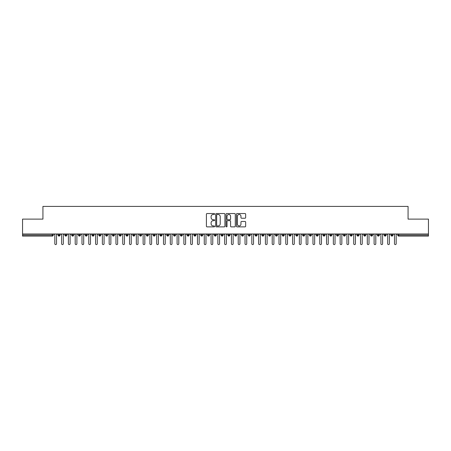 <?xml version="1.0" encoding="UTF-8"?>
<svg xmlns="http://www.w3.org/2000/svg" width="451" height="451" viewBox="0 0 451 451"><rect width="100%" height="100%" fill="white"/><g stroke="black" fill="none" stroke-linecap="round" stroke-linejoin="round"><path stroke-width="0.68" d="M214.631 214A0.468 0.468 0 0 0 214.163 213.532L207.077 213.532A0.665 0.665 0 0 0 206.411 214.202L206.411 226.205A0.665 0.665 0 0 0 207.077 226.87L214.163 226.87A0.468 0.468 0 0 0 214.631 226.402A0.468 0.468 0 0 0 214.163 225.934L213.25 225.934A2.131 2.131 0 0 1 211.113 223.803L211.113 222.8A2.131 2.131 0 0 1 213.25 220.669L214.163 220.669A0.468 0.468 0 0 0 214.631 220.201A0.468 0.468 0 0 0 214.163 219.733L213.25 219.733A2.131 2.131 0 0 1 211.113 217.602L211.113 216.598A2.131 2.131 0 0 1 213.25 214.467L214.163 214.467A0.468 0.468 0 0 0 214.631 214M244.989 218.233A0.665 0.665 0 0 0 245.654 217.568L245.654 214.202A0.665 0.665 0 0 0 244.989 213.532L237.119 213.532A0.665 0.665 0 0 0 236.454 214.202L236.454 226.205A0.665 0.665 0 0 0 237.119 226.87L244.989 226.87A0.665 0.665 0 0 0 245.654 226.205L245.654 222.134A0.665 0.665 0 0 0 244.989 221.469L241.618 221.469A0.665 0.665 0 0 0 240.952 222.134L240.952 224.153A1.781 1.781 0 0 1 239.171 225.934A1.781 1.781 0 0 1 237.384 224.153L237.384 216.249A1.781 1.781 0 0 1 239.171 214.467A1.781 1.781 0 0 1 240.952 216.249L240.952 217.568A0.665 0.665 0 0 0 241.618 218.233L244.989 218.233M22.55 233.99L428.45 233.99L428.45 219.113L408.07 219.113L408.07 206.411L42.93 206.411L42.93 219.113L22.55 219.113L22.55 235.078L52.254 235.078L52.254 233.99M224.919 214.202A0.665 0.665 0 0 0 224.248 213.532L216.384 213.532A0.665 0.665 0 0 0 215.713 214.202L215.713 226.205A0.665 0.665 0 0 0 216.384 226.87L224.248 226.87A0.665 0.665 0 0 0 224.919 226.205L224.919 214.202M226.752 213.532L234.616 213.532A0.665 0.665 0 0 1 235.287 214.202L235.287 226.205A0.665 0.665 0 0 1 234.616 226.87L231.25 226.87A0.665 0.665 0 0 1 230.585 226.205L230.585 221.334A0.665 0.665 0 0 0 229.92 220.669L227.682 220.669A0.665 0.665 0 0 0 227.016 221.334L227.016 226.402A0.468 0.468 0 0 1 226.549 226.87A0.468 0.468 0 0 1 226.081 226.402L226.081 214.202A0.665 0.665 0 0 1 226.752 213.532M53.274 235.078L52.254 235.078L52.254 236.099A1.02 1.02 0 0 0 53.274 235.078L53.274 233.99L53.274 235.078A1.02 1.02 0 0 1 52.254 236.099L22.55 236.099L22.55 235.078M428.45 233.99L428.45 236.099L398.746 236.099A1.02 1.02 0 0 1 397.726 235.078L397.726 233.99M59.081 233.99L59.081 236.099A1.02 1.02 0 0 1 58.061 235.078L58.061 233.99M60.068 233.99L60.068 235.078A1.02 1.02 0 0 1 59.081 236.099A1.02 1.02 0 0 0 60.068 235.078L58.061 235.078A1.02 1.02 0 0 0 59.081 236.099M65.874 233.99L65.874 236.099A1.02 1.02 0 0 1 64.854 235.078L64.854 233.99L64.854 235.078A1.02 1.02 0 0 0 65.874 236.099A1.02 1.02 0 0 0 66.861 235.078L66.861 233.99M72.667 233.99L72.667 236.099A1.02 1.02 0 0 1 71.647 235.078L71.647 233.99L71.647 235.078A1.02 1.02 0 0 0 72.667 236.099A1.02 1.02 0 0 0 73.654 235.078L73.654 233.99M79.461 233.99L79.461 236.099A1.02 1.02 0 0 1 78.44 235.078L78.44 233.99L78.44 235.078A1.02 1.02 0 0 0 79.461 236.099A1.02 1.02 0 0 0 80.447 235.078L80.447 233.99M86.254 233.99L86.254 236.099A1.02 1.02 0 0 1 85.233 235.078L85.233 233.99L85.233 235.078A1.02 1.02 0 0 0 86.254 236.099A1.02 1.02 0 0 0 87.24 235.078L87.24 233.99M93.047 233.99L93.047 236.099A1.02 1.02 0 0 1 92.027 235.078L92.027 233.99L92.027 235.078A1.02 1.02 0 0 0 93.047 236.099A1.02 1.02 0 0 0 94.034 235.078L94.034 233.99M99.84 233.99L99.84 236.099A1.02 1.02 0 0 1 98.82 235.078L98.82 233.99L98.82 235.078A1.02 1.02 0 0 0 99.84 236.099A1.02 1.02 0 0 0 100.827 235.078L100.827 233.99M106.633 233.99L106.633 236.099A1.02 1.02 0 0 1 105.613 235.078L105.613 233.99L105.613 235.078A1.02 1.02 0 0 0 106.633 236.099A1.02 1.02 0 0 0 107.62 235.078L107.62 233.99M113.426 233.99L113.426 236.099A1.02 1.02 0 0 1 112.406 235.078L112.406 233.99L112.406 235.078A1.02 1.02 0 0 0 113.426 236.099A1.02 1.02 0 0 0 114.413 235.078L114.413 233.99M120.22 233.99L120.22 236.099A1.02 1.02 0 0 1 119.199 235.078L119.199 233.99L119.199 235.078A1.02 1.02 0 0 0 120.22 236.099A1.02 1.02 0 0 0 121.206 235.078L121.206 233.99M127.013 233.99L127.013 236.099A1.02 1.02 0 0 1 125.992 235.078L125.992 233.99L125.992 235.078A1.02 1.02 0 0 0 127.013 236.099A1.02 1.02 0 0 0 127.999 235.078L127.999 233.99M133.806 233.99L133.806 236.099A1.02 1.02 0 0 1 132.786 235.078L132.786 233.99L132.786 235.078A1.02 1.02 0 0 0 133.806 236.099A1.02 1.02 0 0 0 134.793 235.078L134.793 233.99M140.599 233.99L140.599 236.099A1.02 1.02 0 0 1 139.579 235.078A1.02 1.02 0 0 0 140.599 236.099A1.02 1.02 0 0 1 139.579 235.078L139.579 233.99M141.586 233.99L141.586 235.078A1.02 1.02 0 0 1 140.599 236.099A1.02 1.02 0 0 0 141.586 235.078L139.579 235.078M147.392 236.099A1.02 1.02 0 0 1 146.378 235.078L146.378 233.99L146.378 235.078A1.02 1.02 0 0 0 147.392 236.099A1.02 1.02 0 0 0 148.379 235.078L148.379 233.99L148.379 235.078A1.02 1.02 0 0 1 147.392 236.099L147.392 235.078L148.379 235.078M154.186 233.99L154.186 236.099A1.02 1.02 0 0 1 153.171 235.078L153.171 233.99L153.171 235.078A1.02 1.02 0 0 0 154.186 236.099A1.02 1.02 0 0 0 155.172 235.078L155.172 233.99M160.979 233.99L160.979 236.099A1.02 1.02 0 0 1 159.964 235.078L159.964 233.99L159.964 235.078A1.02 1.02 0 0 0 160.979 236.099A1.02 1.02 0 0 0 161.965 235.078L161.965 233.99M167.772 233.99L167.772 235.078L166.757 235.078L166.757 233.99L166.757 235.078A1.02 1.02 0 0 0 167.772 236.099A1.02 1.02 0 0 0 168.759 235.078L168.759 233.99L168.759 235.078A1.02 1.02 0 0 1 167.772 236.099A1.02 1.02 0 0 1 166.757 235.078A1.02 1.02 0 0 0 167.772 236.099L167.772 235.078L168.759 235.078M174.565 233.99L174.565 236.099A1.02 1.02 0 0 1 173.55 235.078L173.55 233.99L173.55 235.078A1.02 1.02 0 0 0 174.565 236.099A1.02 1.02 0 0 0 175.552 235.078L175.552 233.99M181.358 233.99L181.358 236.099A1.02 1.02 0 0 1 180.344 235.078L180.344 233.99L180.344 235.078A1.02 1.02 0 0 0 181.358 236.099A1.02 1.02 0 0 0 182.345 235.078L182.345 233.99M188.152 233.99L188.152 236.099A1.02 1.02 0 0 1 187.137 235.078L187.137 233.99L187.137 235.078A1.02 1.02 0 0 0 188.152 236.099A1.02 1.02 0 0 0 189.138 235.078L189.138 233.99M194.945 233.99L194.945 236.099A1.02 1.02 0 0 1 193.93 235.078L193.93 233.99M195.931 233.99L195.931 235.078A1.02 1.02 0 0 1 194.945 236.099A1.02 1.02 0 0 0 195.931 235.078L193.93 235.078A1.02 1.02 0 0 0 194.945 236.099M201.738 236.099A1.02 1.02 0 0 1 200.723 235.078L200.723 233.99L200.723 235.078A1.02 1.02 0 0 0 201.738 236.099A1.02 1.02 0 0 0 202.725 235.078L202.725 233.99L202.725 235.078A1.02 1.02 0 0 1 201.738 236.099L201.738 235.078L202.725 235.078M208.531 233.99L208.531 236.099A1.02 1.02 0 0 1 207.516 235.078L207.516 233.99M209.518 233.99L209.518 235.078A1.02 1.02 0 0 1 208.531 236.099A1.02 1.02 0 0 0 209.518 235.078L207.516 235.078A1.02 1.02 0 0 0 208.531 236.099M215.324 233.99L215.324 236.099A1.02 1.02 0 0 1 214.31 235.078L214.31 233.99M216.311 233.99L216.311 235.078L216.311 233.99M222.123 233.99L222.123 236.099A1.02 1.02 0 0 1 221.103 235.078A1.02 1.02 0 0 0 222.123 236.099A1.02 1.02 0 0 1 221.103 235.078L221.103 233.99M223.104 233.99L223.104 235.078L223.104 233.99M228.916 233.99L228.916 236.099A1.02 1.02 0 0 1 227.896 235.078L227.896 233.99M229.897 233.99L229.897 235.078L229.897 233.99M235.71 233.99L235.71 236.099A1.02 1.02 0 0 1 234.689 235.078L234.689 233.99M236.69 233.99L236.69 235.078A1.02 1.02 0 0 1 235.71 236.099A1.02 1.02 0 0 0 236.69 235.078L234.689 235.078A1.02 1.02 0 0 0 235.71 236.099M242.503 233.99L242.503 236.099A1.02 1.02 0 0 1 241.482 235.078L241.482 233.99M243.484 233.99L243.484 235.078L243.484 233.99M249.296 233.99L249.296 236.099A1.02 1.02 0 0 1 248.275 235.078L248.275 233.99M250.277 233.99L250.277 235.078L250.277 233.99M256.089 233.99L256.089 236.099A1.02 1.02 0 0 1 255.069 235.078L255.069 233.99M257.07 233.99L257.07 235.078L257.07 233.99M262.882 233.99L262.882 236.099A1.02 1.02 0 0 1 261.862 235.078L261.862 233.99M263.863 233.99L263.863 235.078A1.02 1.02 0 0 1 262.882 236.099A1.02 1.02 0 0 0 263.863 235.078L261.862 235.078A1.02 1.02 0 0 0 262.882 236.099M269.675 233.99L269.675 236.099A1.02 1.02 0 0 1 268.655 235.078L268.655 233.99L268.655 235.078A1.02 1.02 0 0 0 269.675 236.099A1.02 1.02 0 0 0 270.656 235.078L270.656 233.99M276.469 233.99L276.469 236.099A1.02 1.02 0 0 1 275.448 235.078L275.448 233.99M277.45 233.99L277.45 235.078L277.45 233.99M283.262 233.99L283.262 236.099A1.02 1.02 0 0 1 282.241 235.078A1.02 1.02 0 0 0 283.262 236.099A1.02 1.02 0 0 1 282.241 235.078L282.241 233.99M284.243 233.99L284.243 235.078L284.243 233.99M290.055 233.99L290.055 236.099A1.02 1.02 0 0 1 289.035 235.078L289.035 233.99L289.035 235.078A1.02 1.02 0 0 0 290.055 236.099A1.02 1.02 0 0 0 291.036 235.078L291.036 233.99M296.848 233.99L296.848 236.099A1.02 1.02 0 0 1 295.828 235.078A1.02 1.02 0 0 0 296.848 236.099A1.02 1.02 0 0 1 295.828 235.078L295.828 233.99M297.829 233.99L297.829 235.078A1.02 1.02 0 0 1 296.848 236.099A1.02 1.02 0 0 0 297.829 235.078L295.828 235.078M303.641 233.99L303.641 236.099A1.02 1.02 0 0 1 302.621 235.078L302.621 233.99L302.621 235.078A1.02 1.02 0 0 0 303.641 236.099A1.02 1.02 0 0 0 304.622 235.078L304.622 233.99M310.435 233.99L310.435 236.099A1.02 1.02 0 0 1 309.414 235.078L309.414 233.99M311.421 233.99L311.421 235.078L311.421 233.99M317.228 233.99L317.228 236.099A1.02 1.02 0 0 1 316.207 235.078A1.02 1.02 0 0 0 317.228 236.099A1.02 1.02 0 0 1 316.207 235.078L316.207 233.99M318.214 233.99L318.214 235.078L318.214 233.99M324.021 233.99L324.021 236.099A1.02 1.02 0 0 1 323.001 235.078L323.001 233.99M325.008 233.99L325.008 235.078L325.008 233.99M330.814 233.99L330.814 236.099A1.02 1.02 0 0 1 329.794 235.078L329.794 233.99M331.801 233.99L331.801 235.078A1.02 1.02 0 0 1 330.814 236.099A1.02 1.02 0 0 0 331.801 235.078L329.794 235.078A1.02 1.02 0 0 0 330.814 236.099M337.607 233.99L337.607 236.099A1.02 1.02 0 0 1 336.587 235.078A1.02 1.02 0 0 0 337.607 236.099A1.02 1.02 0 0 1 336.587 235.078L336.587 233.99M338.594 233.99L338.594 235.078A1.02 1.02 0 0 1 337.607 236.099A1.02 1.02 0 0 0 338.594 235.078L336.587 235.078M344.401 233.99L344.401 236.099A1.02 1.02 0 0 1 343.38 235.078A1.02 1.02 0 0 0 344.401 236.099A1.02 1.02 0 0 1 343.38 235.078L343.38 233.99M345.387 233.99L345.387 235.078L345.387 233.99M351.194 233.99L351.194 236.099A1.02 1.02 0 0 1 350.173 235.078L350.173 233.99L350.173 235.078A1.02 1.02 0 0 0 351.194 236.099A1.02 1.02 0 0 0 352.18 235.078L352.18 233.99M357.987 233.99L357.987 236.099A1.02 1.02 0 0 1 356.966 235.078A1.02 1.02 0 0 0 357.987 236.099A1.02 1.02 0 0 1 356.966 235.078L356.966 233.99M358.973 233.99L358.973 235.078A1.02 1.02 0 0 1 357.987 236.099A1.02 1.02 0 0 0 358.973 235.078L356.966 235.078M364.78 233.99L364.78 236.099A1.02 1.02 0 0 1 363.76 235.078A1.02 1.02 0 0 0 364.78 236.099A1.02 1.02 0 0 1 363.76 235.078L363.76 233.99M365.767 233.99L365.767 235.078L365.767 233.99M371.573 233.99L371.573 236.099A1.02 1.02 0 0 1 370.553 235.078L370.553 233.99M372.56 233.99L372.56 235.078L372.56 233.99M378.366 233.99L378.366 236.099A1.02 1.02 0 0 1 377.346 235.078A1.02 1.02 0 0 0 378.366 236.099A1.02 1.02 0 0 1 377.346 235.078L377.346 233.99M379.353 233.99L379.353 235.078L379.353 233.99M385.16 233.99L385.16 236.099A1.02 1.02 0 0 1 384.139 235.078A1.02 1.02 0 0 0 385.16 236.099A1.02 1.02 0 0 1 384.139 235.078L384.139 233.99M386.146 233.99L386.146 235.078L386.146 233.99M391.953 233.99L391.953 236.099A1.02 1.02 0 0 1 390.932 235.078A1.02 1.02 0 0 0 391.953 236.099A1.02 1.02 0 0 1 390.932 235.078L390.932 233.99M392.939 233.99L392.939 235.078A1.02 1.02 0 0 1 391.953 236.099A1.02 1.02 0 0 0 392.939 235.078L390.932 235.078M147.392 233.99L147.392 235.078L146.378 235.078M201.738 233.99L201.738 235.078L200.723 235.078M215.324 236.099A1.02 1.02 0 0 0 216.311 235.078A1.02 1.02 0 0 1 215.324 236.099A1.02 1.02 0 0 1 214.31 235.078L216.311 235.078M222.123 236.099A1.02 1.02 0 0 0 223.104 235.078A1.02 1.02 0 0 1 222.123 236.099M228.916 236.099A1.02 1.02 0 0 0 229.897 235.078A1.02 1.02 0 0 1 228.916 236.099A1.02 1.02 0 0 1 227.896 235.078L229.897 235.078M242.503 236.099A1.02 1.02 0 0 0 243.484 235.078A1.02 1.02 0 0 1 242.503 236.099A1.02 1.02 0 0 1 241.482 235.078L243.484 235.078M249.296 236.099A1.02 1.02 0 0 0 250.277 235.078A1.02 1.02 0 0 1 249.296 236.099A1.02 1.02 0 0 1 248.275 235.078L250.277 235.078M256.089 236.099A1.02 1.02 0 0 0 257.07 235.078A1.02 1.02 0 0 1 256.089 236.099A1.02 1.02 0 0 1 255.069 235.078L257.07 235.078M276.469 236.099A1.02 1.02 0 0 0 277.45 235.078A1.02 1.02 0 0 1 276.469 236.099A1.02 1.02 0 0 1 275.448 235.078L277.45 235.078M283.262 236.099A1.02 1.02 0 0 0 284.243 235.078A1.02 1.02 0 0 1 283.262 236.099M310.435 236.099A1.02 1.02 0 0 0 311.421 235.078A1.02 1.02 0 0 1 310.435 236.099A1.02 1.02 0 0 1 309.414 235.078L311.421 235.078M317.228 236.099A1.02 1.02 0 0 0 318.214 235.078A1.02 1.02 0 0 1 317.228 236.099M324.021 236.099A1.02 1.02 0 0 0 325.008 235.078A1.02 1.02 0 0 1 324.021 236.099A1.02 1.02 0 0 1 323.001 235.078L325.008 235.078M344.401 236.099A1.02 1.02 0 0 0 345.387 235.078A1.02 1.02 0 0 1 344.401 236.099M364.78 236.099A1.02 1.02 0 0 0 365.767 235.078A1.02 1.02 0 0 1 364.78 236.099M371.573 236.099A1.02 1.02 0 0 0 372.56 235.078A1.02 1.02 0 0 1 371.573 236.099A1.02 1.02 0 0 1 370.553 235.078L372.56 235.078M378.366 236.099A1.02 1.02 0 0 0 379.353 235.078A1.02 1.02 0 0 1 378.366 236.099M385.16 236.099A1.02 1.02 0 0 0 386.146 235.078A1.02 1.02 0 0 1 385.16 236.099M217.117 214.467A0.468 0.468 0 0 0 216.649 214.935L216.649 225.472A0.468 0.468 0 0 0 217.117 225.934L218.081 225.934A2.131 2.131 0 0 0 220.218 223.803L220.218 216.598A2.131 2.131 0 0 0 218.081 214.467L217.117 214.467M230.585 216.283A1.781 1.781 0 0 0 228.798 214.501A1.781 1.781 0 0 0 227.016 216.283L227.016 219.068A0.665 0.665 0 0 0 227.682 219.733L229.92 219.733A0.665 0.665 0 0 0 230.585 219.068L230.585 216.283M53.968 233.99L54.819 234.841L54.819 243.737A0.851 0.851 0 0 0 55.665 244.589A0.851 0.851 0 0 0 56.516 243.737L56.516 234.841L57.367 233.99M60.761 233.99L61.612 234.841L61.612 243.737A0.851 0.851 0 0 0 62.458 244.589A0.851 0.851 0 0 0 63.309 243.737L63.309 234.841L64.16 233.99M67.554 233.99L68.405 234.841L68.405 243.737A0.851 0.851 0 0 0 69.257 244.589A0.851 0.851 0 0 0 70.102 243.737L70.102 234.841L70.954 233.99M74.347 233.99L75.199 234.841L75.199 243.737A0.851 0.851 0 0 0 76.05 244.589A0.851 0.851 0 0 0 76.895 243.737L76.895 234.841L77.747 233.99M81.141 233.99L81.992 234.841L81.992 243.737A0.851 0.851 0 0 0 82.843 244.589A0.851 0.851 0 0 0 83.689 243.737L83.689 234.841L84.54 233.99M87.934 233.99L88.785 234.841L88.785 243.737A0.851 0.851 0 0 0 89.636 244.589A0.851 0.851 0 0 0 90.482 243.737L90.482 234.841L91.333 233.99M94.727 233.99L95.578 234.841L95.578 243.737A0.851 0.851 0 0 0 96.429 244.589A0.851 0.851 0 0 0 97.275 243.737L97.275 234.841L98.126 233.99M101.52 233.99L102.371 234.841L102.371 243.737A0.851 0.851 0 0 0 103.223 244.589A0.851 0.851 0 0 0 104.068 243.737L104.068 234.841L104.92 233.99M108.313 233.99L109.165 234.841L109.165 243.737A0.851 0.851 0 0 0 110.016 244.589A0.851 0.851 0 0 0 110.861 243.737L110.861 234.841L111.713 233.99M115.106 233.99L115.958 234.841L115.958 243.737A0.851 0.851 0 0 0 116.809 244.589A0.851 0.851 0 0 0 117.655 243.737L117.655 234.841L118.506 233.99M121.9 233.99L122.751 234.841L122.751 243.737A0.851 0.851 0 0 0 123.602 244.589A0.851 0.851 0 0 0 124.448 243.737L124.448 234.841L125.299 233.99M128.693 233.99L129.544 234.841L129.544 243.737A0.851 0.851 0 0 0 130.395 244.589A0.851 0.851 0 0 0 131.241 243.737L131.241 234.841L132.092 233.99M135.486 233.99L136.337 234.841L136.337 243.737A0.851 0.851 0 0 0 137.189 244.589A0.851 0.851 0 0 0 138.034 243.737L138.034 234.841L138.885 233.99M142.279 233.99L143.13 234.841L143.13 243.737A0.851 0.851 0 0 0 143.982 244.589A0.851 0.851 0 0 0 144.827 243.737L144.827 234.841L145.679 233.99M149.078 233.99L149.924 234.841L149.924 243.737A0.851 0.851 0 0 0 150.775 244.589A0.851 0.851 0 0 0 151.621 243.737L151.621 234.841L152.472 233.99M155.871 233.99L156.717 234.841L156.717 243.737A0.851 0.851 0 0 0 157.568 244.589A0.851 0.851 0 0 0 158.414 243.737L158.414 234.841L159.265 233.99M162.664 233.99L163.51 234.841L163.51 243.737A0.851 0.851 0 0 0 164.361 244.589A0.851 0.851 0 0 0 165.207 243.737L165.207 234.841L166.058 233.99M169.458 233.99L170.303 234.841L170.303 243.737A0.851 0.851 0 0 0 171.155 244.589A0.851 0.851 0 0 0 172 243.737L172 234.841L172.851 233.99M176.251 233.99L177.096 234.841L177.096 243.737A0.851 0.851 0 0 0 177.948 244.589A0.851 0.851 0 0 0 178.793 243.737L178.793 234.841L179.645 233.99M183.044 233.99L183.89 234.841L183.89 243.737A0.851 0.851 0 0 0 184.741 244.589A0.851 0.851 0 0 0 185.592 243.737L185.592 234.841L186.438 233.99M189.837 233.99L190.683 234.841L190.683 243.737A0.851 0.851 0 0 0 191.534 244.589A0.851 0.851 0 0 0 192.385 243.737L192.385 234.841L193.231 233.99M196.63 233.99L197.476 234.841L197.476 243.737A0.851 0.851 0 0 0 198.327 244.589A0.851 0.851 0 0 0 199.179 243.737L199.179 234.841L200.024 233.99M203.424 233.99L204.269 234.841L204.269 243.737A0.851 0.851 0 0 0 205.12 244.589A0.851 0.851 0 0 0 205.972 243.737L205.972 234.841L206.817 233.99M210.217 233.99L211.062 234.841L211.062 243.737A0.851 0.851 0 0 0 211.914 244.589A0.851 0.851 0 0 0 212.765 243.737L212.765 234.841L213.611 233.99M217.01 233.99L217.856 234.841L217.856 243.737A0.851 0.851 0 0 0 218.707 244.589A0.851 0.851 0 0 0 219.558 243.737L219.558 234.841L220.404 233.99M223.803 233.99L224.649 234.841L224.649 243.737A0.851 0.851 0 0 0 225.5 244.589A0.851 0.851 0 0 0 226.351 243.737L226.351 234.841L227.197 233.99M230.596 233.99L231.442 234.841L231.442 243.737A0.851 0.851 0 0 0 232.293 244.589A0.851 0.851 0 0 0 233.144 243.737L233.144 234.841L233.99 233.99M237.389 233.99L238.235 234.841L238.235 243.737A0.851 0.851 0 0 0 239.086 244.589A0.851 0.851 0 0 0 239.938 243.737L239.938 234.841L240.783 233.99M244.183 233.99L245.028 234.841L245.028 243.737A0.851 0.851 0 0 0 245.88 244.589A0.851 0.851 0 0 0 246.731 243.737L246.731 234.841L247.576 233.99M250.976 233.99L251.821 234.841L251.821 243.737A0.851 0.851 0 0 0 252.673 244.589A0.851 0.851 0 0 0 253.524 243.737L253.524 234.841L254.37 233.99M257.769 233.99L258.615 234.841L258.615 243.737A0.851 0.851 0 0 0 259.466 244.589A0.851 0.851 0 0 0 260.317 243.737L260.317 234.841L261.163 233.99M264.562 233.99L265.408 234.841L265.408 243.737A0.851 0.851 0 0 0 266.259 244.589A0.851 0.851 0 0 0 267.11 243.737L267.11 234.841L267.956 233.99M271.355 233.99L272.207 234.841L272.207 243.737A0.851 0.851 0 0 0 273.052 244.589A0.851 0.851 0 0 0 273.904 243.737L273.904 234.841L274.749 233.99M278.149 233.99L279 234.841L279 243.737A0.851 0.851 0 0 0 279.845 244.589A0.851 0.851 0 0 0 280.697 243.737L280.697 234.841L281.542 233.99M284.942 233.99L285.793 234.841L285.793 243.737A0.851 0.851 0 0 0 286.639 244.589A0.851 0.851 0 0 0 287.49 243.737L287.49 234.841L288.336 233.99M291.735 233.99L292.586 234.841L292.586 243.737A0.851 0.851 0 0 0 293.432 244.589A0.851 0.851 0 0 0 294.283 243.737L294.283 234.841L295.129 233.99M298.528 233.99L299.379 234.841L299.379 243.737A0.851 0.851 0 0 0 300.225 244.589A0.851 0.851 0 0 0 301.076 243.737L301.076 234.841L301.922 233.99M305.321 233.99L306.173 234.841L306.173 243.737A0.851 0.851 0 0 0 307.018 244.589A0.851 0.851 0 0 0 307.87 243.737L307.87 234.841L308.721 233.99M312.115 233.99L312.966 234.841L312.966 243.737A0.851 0.851 0 0 0 313.811 244.589A0.851 0.851 0 0 0 314.663 243.737L314.663 234.841L315.514 233.99M318.908 233.99L319.759 234.841L319.759 243.737A0.851 0.851 0 0 0 320.605 244.589A0.851 0.851 0 0 0 321.456 243.737L321.456 234.841L322.307 233.99M325.701 233.99L326.552 234.841L326.552 243.737A0.851 0.851 0 0 0 327.398 244.589A0.851 0.851 0 0 0 328.249 243.737L328.249 234.841L329.1 233.99M332.494 233.99L333.345 234.841L333.345 243.737A0.851 0.851 0 0 0 334.191 244.589A0.851 0.851 0 0 0 335.042 243.737L335.042 234.841L335.894 233.99M339.287 233.99L340.139 234.841L340.139 243.737A0.851 0.851 0 0 0 340.984 244.589A0.851 0.851 0 0 0 341.835 243.737L341.835 234.841L342.687 233.99M346.08 233.99L346.932 234.841L346.932 243.737A0.851 0.851 0 0 0 347.777 244.589A0.851 0.851 0 0 0 348.629 243.737L348.629 234.841L349.48 233.99M352.874 233.99L353.725 234.841L353.725 243.737A0.851 0.851 0 0 0 354.571 244.589A0.851 0.851 0 0 0 355.422 243.737L355.422 234.841L356.273 233.99M359.667 233.99L360.518 234.841L360.518 243.737A0.851 0.851 0 0 0 361.364 244.589A0.851 0.851 0 0 0 362.215 243.737L362.215 234.841L363.066 233.99M366.46 233.99L367.311 234.841L367.311 243.737A0.851 0.851 0 0 0 368.157 244.589A0.851 0.851 0 0 0 369.008 243.737L369.008 234.841L369.859 233.99M373.253 233.99L374.104 234.841L374.104 243.737A0.851 0.851 0 0 0 374.95 244.589A0.851 0.851 0 0 0 375.801 243.737L375.801 234.841L376.653 233.99M380.046 233.99L380.898 234.841L380.898 243.737A0.851 0.851 0 0 0 381.743 244.589A0.851 0.851 0 0 0 382.595 243.737L382.595 234.841L383.446 233.99M386.84 233.99L387.691 234.841L387.691 243.737A0.851 0.851 0 0 0 388.542 244.589A0.851 0.851 0 0 0 389.388 243.737L389.388 234.841L390.239 233.99M393.633 233.99L394.484 234.841L394.484 243.737A0.851 0.851 0 0 0 395.335 244.589A0.851 0.851 0 0 0 396.181 243.737L396.181 234.841L397.032 233.99M398.746 233.99L398.746 235.078L428.45 235.078M398.746 235.078L398.746 236.099A1.02 1.02 0 0 1 397.726 235.078L398.746 235.078M64.854 235.078A1.02 1.02 0 0 0 65.874 236.099A1.02 1.02 0 0 0 66.861 235.078L64.854 235.078M71.647 235.078A1.02 1.02 0 0 0 72.667 236.099A1.02 1.02 0 0 0 73.654 235.078L71.647 235.078M78.44 235.078A1.02 1.02 0 0 0 79.461 236.099A1.02 1.02 0 0 0 80.447 235.078L78.44 235.078M85.233 235.078A1.02 1.02 0 0 0 86.254 236.099A1.02 1.02 0 0 0 87.24 235.078L85.233 235.078M92.027 235.078L94.034 235.078A1.02 1.02 0 0 1 93.047 236.099M98.82 235.078A1.02 1.02 0 0 0 99.84 236.099A1.02 1.02 0 0 0 100.827 235.078L98.82 235.078M105.613 235.078L107.62 235.078A1.02 1.02 0 0 1 106.633 236.099M112.406 235.078A1.02 1.02 0 0 0 113.426 236.099A1.02 1.02 0 0 0 114.413 235.078L112.406 235.078M119.199 235.078A1.02 1.02 0 0 0 120.22 236.099A1.02 1.02 0 0 0 121.206 235.078L119.199 235.078M125.992 235.078A1.02 1.02 0 0 0 127.013 236.099A1.02 1.02 0 0 0 127.999 235.078L125.992 235.078M132.786 235.078A1.02 1.02 0 0 0 133.806 236.099A1.02 1.02 0 0 0 134.793 235.078L132.786 235.078M153.171 235.078L155.172 235.078A1.02 1.02 0 0 1 154.186 236.099M159.964 235.078A1.02 1.02 0 0 0 160.979 236.099A1.02 1.02 0 0 0 161.965 235.078L159.964 235.078M173.55 235.078L175.552 235.078A1.02 1.02 0 0 1 174.565 236.099M180.344 235.078A1.02 1.02 0 0 0 181.358 236.099A1.02 1.02 0 0 0 182.345 235.078L180.344 235.078M187.137 235.078L189.138 235.078A1.02 1.02 0 0 1 188.152 236.099M221.103 235.078L223.104 235.078M268.655 235.078L270.656 235.078A1.02 1.02 0 0 1 269.675 236.099M282.241 235.078L284.243 235.078M289.035 235.078A1.02 1.02 0 0 0 290.055 236.099A1.02 1.02 0 0 0 291.036 235.078L289.035 235.078M302.621 235.078L304.622 235.078A1.02 1.02 0 0 1 303.641 236.099M316.207 235.078L318.214 235.078M343.38 235.078L345.387 235.078M350.173 235.078A1.02 1.02 0 0 0 351.194 236.099A1.02 1.02 0 0 0 352.18 235.078L350.173 235.078M363.76 235.078L365.767 235.078M377.346 235.078L379.353 235.078M384.139 235.078L386.146 235.078"/></g></svg>
